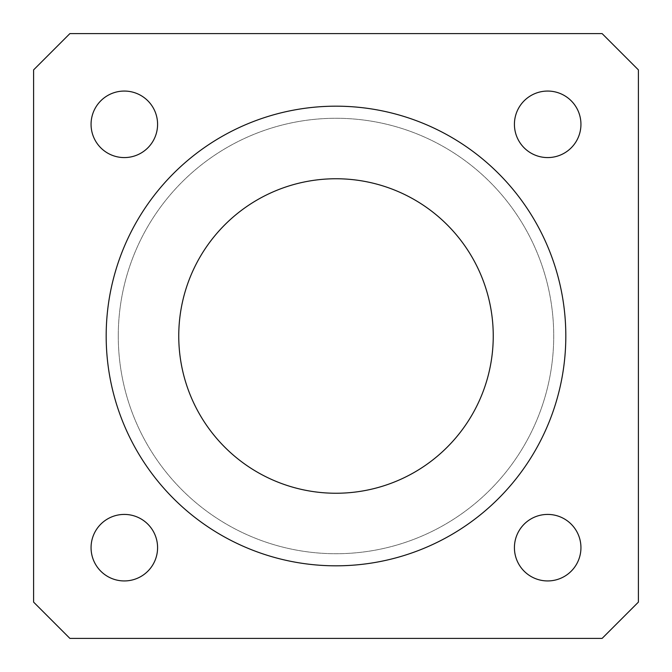<?xml version="1.0" encoding="UTF-8"?>
<svg xmlns="http://www.w3.org/2000/svg" width="672" height="672" viewBox="0 0 672 672"><rect width="100%" height="100%" fill="white"/><g stroke="black" fill="none" stroke-linecap="round" stroke-linejoin="round"><path stroke-width="0.5" stroke-dasharray="3.36 2.52" d="M69.888 33.6L33.6 69.888L33.6 602.112L69.888 638.4L602.112 638.4L638.4 602.112L638.4 69.888L602.112 33.6L69.888 33.6M580.944 124.32A33.264 33.264 0 0 0 531.048 95.516A33.264 33.264 0 0 0 531.048 153.124A33.264 33.264 0 0 0 580.944 124.32M580.944 547.68A33.264 33.264 0 0 0 531.048 518.876A33.264 33.264 0 0 0 531.048 576.484A33.264 33.264 0 0 0 580.944 547.68M157.584 124.32A33.264 33.264 0 0 0 107.688 95.516A33.264 33.264 0 0 0 107.688 153.124A33.264 33.264 0 0 0 157.584 124.32M157.584 547.68A33.264 33.264 0 0 0 107.688 518.876A33.264 33.264 0 0 0 107.688 576.484A33.264 33.264 0 0 0 157.584 547.68M118.272 336A217.728 217.728 0 0 1 444.864 147.445A217.728 217.728 0 0 1 444.864 524.555A217.728 217.728 0 0 1 118.272 336A217.728 217.728 0 0 1 444.864 147.445A217.728 217.728 0 0 1 444.864 524.555A217.728 217.728 0 0 1 118.272 336M565.824 336A229.824 229.824 0 0 0 336 106.176A229.824 229.824 0 0 0 106.176 336A229.824 229.824 0 0 0 336 565.824A229.824 229.824 0 0 0 565.824 336M178.752 336A157.248 157.248 0 0 1 414.624 199.819A157.248 157.248 0 0 1 414.624 472.181A157.248 157.248 0 0 1 178.752 336"/><path stroke-width="1.01" d="M69.888 33.6L33.6 69.888L33.6 602.112L69.888 638.4L602.112 638.4L638.4 602.112L638.4 69.888L602.112 33.6L69.888 33.6M580.944 124.32A33.264 33.264 0 0 0 531.048 95.516A33.264 33.264 0 0 0 531.048 153.124A33.264 33.264 0 0 0 580.944 124.32M580.944 547.68A33.264 33.264 0 0 0 531.048 518.876A33.264 33.264 0 0 0 531.048 576.484A33.264 33.264 0 0 0 580.944 547.68M157.584 124.32A33.264 33.264 0 0 0 107.688 95.516A33.264 33.264 0 0 0 107.688 153.124A33.264 33.264 0 0 0 157.584 124.32M157.584 547.68A33.264 33.264 0 0 0 107.688 518.876A33.264 33.264 0 0 0 107.688 576.484A33.264 33.264 0 0 0 157.584 547.68M106.176 336A229.824 229.824 0 0 1 450.912 136.97A229.824 229.824 0 0 1 450.912 535.03A229.824 229.824 0 0 1 106.176 336M178.752 336A157.248 157.248 0 0 1 414.624 199.819A157.248 157.248 0 0 1 414.624 472.181A157.248 157.248 0 0 1 178.752 336"/></g></svg>
